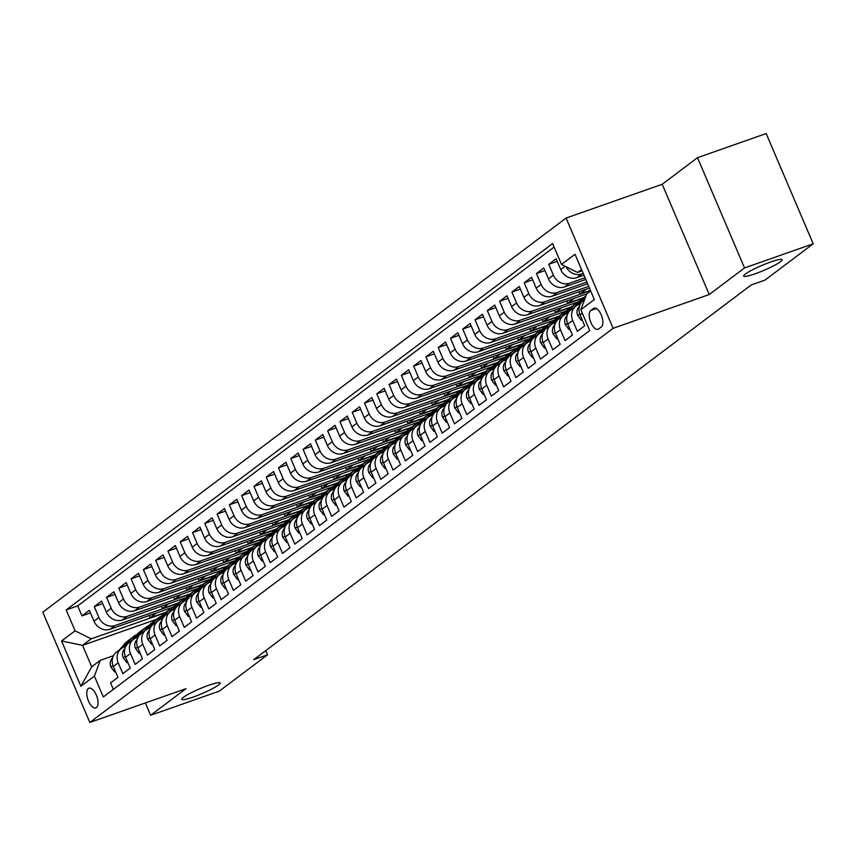 <?xml version="1.0" encoding="UTF-8"?>
<svg xmlns="http://www.w3.org/2000/svg" width="856" height="856" viewBox="0 0 856 856"><rect width="100%" height="100%" fill="white"/><g stroke="black" fill="none" stroke-linecap="round" stroke-linejoin="round"><path stroke-width="1.28" d="M208.789 685.249A20.897 2.654 -23.1 0 1 220.153 682.97A20.897 2.654 -23.1 0 1 193.071 697.094A20.897 2.654 -23.1 0 1 181.707 699.373A20.897 2.654 -23.1 0 1 208.789 685.249M770.764 261.968A20.897 2.654 -23.1 0 1 782.127 259.689A20.897 2.654 -23.1 0 1 755.046 273.813A20.897 2.654 -23.1 0 1 743.671 276.092A20.897 2.654 -23.1 0 1 770.764 261.968M96.471 707.602A10.454 4.74 -109.4 0 0 96.621 695.789A10.454 4.74 -109.4 0 0 88.938 688.203A10.454 4.74 -109.4 0 0 88.339 688.524A10.454 4.74 -109.4 0 0 88.2 700.336A10.454 4.74 -109.4 0 0 95.872 707.923A10.454 4.74 -109.4 0 0 96.471 707.602M566.083 218.055L42.8 612.201L89.827 722.453L613.11 328.308L566.083 218.055L662.202 184.275L709.228 294.528L744.538 267.928L697.512 157.675L662.202 184.275M697.512 157.675L766.173 133.547L813.2 243.799L744.538 267.928M113.334 689.39L110.574 682.917L117.946 677.364L113.302 666.492L118.214 662.79A13.065 11.524 -127 0 1 121.338 648.495A13.065 11.524 -127 0 1 124.12 647.008L125.768 646.43M118.214 662.79L122.857 673.661L130.23 668.108L125.586 657.237L130.497 653.535A13.065 11.524 -127 0 1 133.622 639.239A13.065 11.524 -127 0 1 136.404 637.752L138.051 637.174M130.497 653.535L135.141 664.406L142.513 658.863L137.869 647.981L142.781 644.279A13.065 11.524 -127 0 1 145.905 629.984A13.065 11.524 -127 0 1 148.687 628.507L150.335 627.919M142.781 644.279L147.425 655.161L154.797 649.608L150.153 638.737L155.064 635.034A13.065 11.524 -127 0 1 158.189 620.739A13.065 11.524 -127 0 1 160.971 619.252L162.619 618.674M155.064 635.034L159.708 645.905L167.081 640.352L162.437 629.481L167.348 625.779A13.065 11.524 -127 0 1 170.472 611.484A13.065 11.524 -127 0 1 173.254 609.996L174.902 609.418M167.348 625.779L171.992 636.65L179.364 631.107L174.72 620.226L179.632 616.523A13.065 11.524 -127 0 1 182.756 602.228A13.065 11.524 -127 0 1 185.538 600.752L187.186 600.163M179.632 616.523L184.275 627.405L191.648 621.852L187.004 610.97L191.915 607.279A13.065 11.524 -127 0 1 195.04 592.983A13.065 11.524 -127 0 1 197.822 591.496L199.469 590.918M191.915 607.279L196.559 618.15L203.931 612.596L199.288 601.725L204.199 598.023A13.065 11.524 -127 0 1 207.323 583.728A13.065 11.524 -127 0 1 210.105 582.24L211.753 581.663M204.199 598.023L208.843 608.894L216.215 603.352L211.571 592.47L216.482 588.768A13.065 11.524 -127 0 1 219.607 574.472A13.065 11.524 -127 0 1 222.389 572.996L224.037 572.407M216.482 588.768L221.126 599.649L228.499 594.096L223.855 583.214L228.766 579.523A13.065 11.524 -127 0 1 231.89 565.228A13.065 11.524 -127 0 1 234.672 563.74L236.32 563.162M228.766 579.523L233.41 590.394L240.782 584.841L236.138 573.969L241.05 570.267A13.065 11.524 -127 0 1 244.174 555.972A13.065 11.524 -127 0 1 246.956 554.485L248.604 553.907M241.05 570.267L245.693 581.138L253.066 575.596L248.422 564.714L253.333 561.012A13.065 11.524 -127 0 1 256.458 546.716A13.065 11.524 -127 0 1 259.24 545.229L260.887 544.651M253.333 561.012L257.977 571.894L265.349 566.34L260.706 555.458L265.617 551.767A13.065 11.524 -127 0 1 268.741 537.461A13.065 11.524 -127 0 1 271.523 535.984L273.171 535.407M265.617 551.767L270.261 562.638L277.633 557.085L272.989 546.214L277.9 542.511A13.065 11.524 -127 0 1 281.025 528.216A13.065 11.524 -127 0 1 283.807 526.729L285.455 526.151M277.9 542.511L282.544 553.383L289.916 547.829L285.273 536.958L290.184 533.256A13.065 11.524 -127 0 1 293.308 518.961A13.065 11.524 -127 0 1 296.09 517.473L297.738 516.896M290.184 533.256L294.828 544.138L302.2 538.585L297.556 527.703L302.468 524A13.065 11.524 -127 0 1 305.592 509.705A13.065 11.524 -127 0 1 308.374 508.229L310.022 507.651M302.468 524L307.111 534.882L314.484 529.329L309.84 518.458L314.751 514.756A13.065 11.524 -127 0 1 317.876 500.46A13.065 11.524 -127 0 1 320.658 498.973L322.305 498.395M314.751 514.756L319.395 525.627L326.767 520.074L322.124 509.202L327.035 505.5A13.065 11.524 -127 0 1 330.159 491.205A13.065 11.524 -127 0 1 332.941 489.718L334.589 489.14M327.035 505.5L331.679 516.382L339.051 510.829L334.407 499.947L339.318 496.245A13.065 11.524 -127 0 1 342.443 481.949A13.065 11.524 -127 0 1 345.225 480.473L346.873 479.895M339.318 496.245L343.962 507.127L351.324 501.573L346.691 490.702L351.602 487A13.065 11.524 -127 0 1 354.726 472.705A13.065 11.524 -127 0 1 357.508 471.217L359.156 470.64M351.602 487L356.246 497.871L363.607 492.318L358.974 481.447L363.886 477.744A13.065 11.524 -127 0 1 367.01 463.449A13.065 11.524 -127 0 1 369.792 461.962L371.44 461.384M363.886 477.744L368.529 488.626L375.891 483.073L371.258 472.191L376.169 468.489A13.065 11.524 -127 0 1 379.294 454.194A13.065 11.524 -127 0 1 382.076 452.717L383.723 452.139M376.169 468.489L380.813 479.371L388.175 473.817L383.541 462.946L388.453 459.244A13.065 11.524 -127 0 1 391.577 444.949A13.065 11.524 -127 0 1 394.359 443.462L396.007 442.884M388.453 459.244L393.097 470.115L400.458 464.562L395.825 453.691L400.736 449.989A13.065 11.524 -127 0 1 403.861 435.693A13.065 11.524 -127 0 1 406.643 434.206L408.291 433.628M400.736 449.989L405.38 460.86L412.742 455.317L408.109 444.435L413.02 440.733A13.065 11.524 -127 0 1 416.144 426.438A13.065 11.524 -127 0 1 418.926 424.961L420.574 424.373M413.02 440.733L417.664 451.615L425.025 446.062L420.392 435.19L425.304 431.488A13.065 11.524 -127 0 1 428.428 417.193A13.065 11.524 -127 0 1 431.21 415.706L432.858 415.128M425.304 431.488L429.947 442.359L437.309 436.806L432.676 425.935L437.587 422.233A13.065 11.524 -127 0 1 440.712 407.938A13.065 11.524 -127 0 1 443.494 406.45L445.141 405.872M437.587 422.233L442.231 433.104L449.593 427.561L444.96 416.679L449.871 412.977A13.065 11.524 -127 0 1 452.995 398.682A13.065 11.524 -127 0 1 455.777 397.205L457.425 396.617M449.871 412.977L454.515 423.859L461.876 418.306L457.243 407.424L462.154 403.732A13.065 11.524 -127 0 1 465.279 389.437A13.065 11.524 -127 0 1 468.061 387.95L469.709 387.372M462.154 403.732L466.798 414.604L474.16 409.05L469.527 398.179L474.438 394.477A13.065 11.524 -127 0 1 477.562 380.182A13.065 11.524 -127 0 1 480.344 378.694L481.992 378.117M474.438 394.477L479.082 405.348L486.443 399.805L481.81 388.924L486.722 385.221A13.065 11.524 -127 0 1 489.846 370.926A13.065 11.524 -127 0 1 492.628 369.45L494.276 368.861M486.722 385.221L491.365 396.103L498.727 390.55L494.094 379.668L499.005 375.977A13.065 11.524 -127 0 1 502.13 361.681A13.065 11.524 -127 0 1 504.912 360.194L506.559 359.616M499.005 375.977L503.649 386.848L511.011 381.295L506.378 370.423L511.289 366.721A13.065 11.524 -127 0 1 514.413 352.426A13.065 11.524 -127 0 1 517.195 350.939L518.843 350.361M511.289 366.721L515.933 377.592L523.294 372.05L518.661 361.168L523.572 357.466A13.065 11.524 -127 0 1 526.697 343.17A13.065 11.524 -127 0 1 529.479 341.683L531.127 341.105M523.572 357.466L528.216 368.348L535.578 362.794L530.945 351.912L535.856 348.221A13.065 11.524 -127 0 1 538.98 333.915A13.065 11.524 -127 0 1 541.762 332.438L543.41 331.861M535.856 348.221L540.5 359.092L547.861 353.539L543.228 342.668L548.14 338.965A13.065 11.524 -127 0 1 551.264 324.67A13.065 11.524 -127 0 1 554.046 323.183L555.694 322.605M548.14 338.965L552.783 349.837L560.145 344.294L555.512 333.412L560.423 329.71A13.065 11.524 -127 0 1 563.548 315.415A13.065 11.524 -127 0 1 566.33 313.927L567.977 313.35M560.423 329.71L565.067 340.592L572.429 335.038L567.796 324.156L572.707 320.454A13.065 11.524 -127 0 1 575.831 306.159A13.065 11.524 -127 0 1 578.613 304.683L580.261 304.105M572.707 320.454L577.351 331.336L584.712 325.783L580.079 314.912A13.065 11.524 -127 0 1 583.203 300.617L584.627 299.536M583.952 275.172L576.826 277.676A13.065 11.524 -127 0 1 560.755 269.619L556.122 258.737L548.75 264.29L557.213 261.315M585.782 279.463L564.543 286.931A13.065 11.524 53 0 1 548.471 278.863L543.838 267.992L536.466 273.546L544.93 270.571M587.612 283.753L552.259 296.176A13.065 11.524 53 0 1 536.188 288.119L531.555 277.248L524.182 282.79L532.646 279.816M589.442 288.044L539.976 305.432A13.065 11.524 53 0 1 523.904 297.374L519.271 286.493L511.899 292.046L520.362 289.071M156.52 619.337L82.551 645.338L91.699 666.792L100.302 660.308L94.395 676.09L103.298 696.955L589.72 330.566L580.828 309.712L586.724 293.929L527.692 314.687A13.065 11.524 53 0 1 511.62 306.619L506.987 295.748L499.615 301.301L508.079 298.327M578.838 301.644L515.408 323.932A13.065 11.524 53 0 1 499.337 315.875L494.704 305.004L487.332 310.557L495.806 307.572M566.554 310.899L503.125 333.187A13.065 11.524 53 0 1 487.053 325.13L482.42 314.248L475.048 319.802L483.522 316.827M554.271 320.144L490.841 342.443A13.065 11.524 53 0 1 474.77 334.386L470.137 323.504L462.764 329.057L471.239 326.083M541.987 329.4L478.558 351.688A13.065 11.524 53 0 1 462.486 343.63L457.853 332.759L450.481 338.313L458.955 335.327M529.704 338.655L466.274 360.943A13.065 11.524 53 0 1 450.203 352.886L445.569 342.004L438.197 347.557L446.672 344.583M517.42 347.9L453.99 370.199A13.065 11.524 53 0 1 437.919 362.142L433.286 351.26L425.914 356.813L434.388 353.838M505.136 357.155L441.707 379.443A13.065 11.524 53 0 1 425.635 371.386L421.002 360.515L413.63 366.068L422.104 363.083M492.853 366.411L429.423 388.699A13.065 11.524 53 0 1 413.352 380.642L408.719 369.76L401.346 375.313L409.821 372.339M480.569 375.656L417.14 397.954A13.065 11.524 53 0 1 401.068 389.897L396.435 379.015L389.063 384.569L397.537 381.594M468.286 384.911L404.856 407.199A13.065 11.524 53 0 1 388.785 399.142L384.151 388.271L376.779 393.824L385.254 390.85M456.002 394.167L392.572 416.455A13.065 11.524 53 0 1 376.501 408.398L371.868 397.526L364.495 403.069L372.97 400.094M443.718 403.411L380.289 425.71A13.065 11.524 53 0 1 364.217 417.653L359.584 406.771L352.212 412.325L360.686 409.35M431.435 412.667L368.005 434.955A13.065 11.524 53 0 1 351.934 426.898L347.301 416.027L339.928 421.58L348.403 418.605M419.151 421.922L355.721 444.211A13.065 11.524 53 0 1 339.65 436.153L335.017 425.282L327.645 430.825L336.119 427.85M406.868 431.167L343.438 453.466A13.065 11.524 53 0 1 327.367 445.409L322.733 434.527L315.361 440.08L323.835 437.106M394.584 440.423L331.154 462.721A13.065 11.524 53 0 1 315.083 454.654L310.45 443.783L303.078 449.336L311.552 446.361M382.3 449.678L318.871 471.966A13.065 11.524 53 0 1 302.799 463.909L298.166 453.038L290.794 458.581L299.268 455.606M370.017 458.934L306.587 481.222A13.065 11.524 53 0 1 290.516 473.165L285.883 462.283L278.51 467.836L286.985 464.862M357.733 468.179L294.304 490.477A13.065 11.524 53 0 1 278.232 482.41L273.599 471.538L266.227 477.092L274.701 474.117M345.45 477.434L282.02 499.722A13.065 11.524 53 0 1 265.949 491.665L261.315 480.794L253.943 486.336L262.418 483.362M333.166 486.69L269.736 508.978A13.065 11.524 53 0 1 253.665 500.921L249.032 490.039L241.66 495.592L250.134 492.617M320.882 495.934L257.453 518.233A13.065 11.524 53 0 1 241.381 510.165L236.748 499.294L229.376 504.847L237.85 501.873M308.599 505.19L245.169 527.478A13.065 11.524 53 0 1 229.098 519.421L224.465 508.55L217.092 514.103L225.567 511.118M296.315 514.445L232.886 536.733A13.065 11.524 53 0 1 216.814 528.676L212.181 517.794L204.809 523.348L213.283 520.373M284.031 523.69L220.602 545.989A13.065 11.524 53 0 1 204.531 537.932L199.897 527.05L192.525 532.603L201 529.629M271.748 532.946L208.318 555.234A13.065 11.524 53 0 1 192.247 547.177L187.614 536.305L180.242 541.859L188.716 538.873M259.464 542.201L196.035 564.489A13.065 11.524 53 0 1 179.963 556.432L175.33 545.55L167.958 551.103L176.432 548.129M247.181 551.446L183.751 573.745A13.065 11.524 53 0 1 167.68 565.688L163.047 554.806L155.674 560.359L164.149 557.384M234.897 560.701L171.468 582.99A13.065 11.524 53 0 1 155.396 574.932L150.763 564.061L143.391 569.615L151.865 566.629M222.614 569.957L159.184 592.245A13.065 11.524 53 0 1 143.123 584.188L138.479 573.306L131.107 578.859L139.582 575.885M210.33 579.202L146.9 601.5A13.065 11.524 53 0 1 130.84 593.443L126.196 582.562L118.824 588.115L127.298 585.14M198.046 588.457L134.617 610.745A13.065 11.524 53 0 1 118.556 602.688L113.912 591.817L106.54 597.37L115.014 594.385M185.763 597.713L122.333 620.001A13.065 11.524 53 0 1 106.272 611.944L101.629 601.072L94.256 606.615L102.731 603.64M813.2 243.799L764.986 280.115L751.258 284.941L253.772 659.655L267.5 654.829L265.724 650.646M593.443 308.47L590.747 310.514A10.122 4.59 -109.4 0 0 590.608 321.942A10.122 4.59 -109.4 0 0 598.044 329.293A10.122 4.59 -109.4 0 0 598.622 328.982L601.329 326.949A10.122 4.59 -109.4 0 0 601.468 315.511A10.122 4.59 -109.4 0 0 594.032 308.16A10.122 4.59 -109.4 0 0 593.443 308.47L594.685 308.042M94.395 676.09L80.881 686.266L61.568 640.973L75.082 630.797L66.18 609.943L552.612 243.564L561.504 264.418L575.018 254.243L594.342 299.536L580.828 309.712M177.395 603.608L114.972 625.554A13.065 11.524 -127 0 1 98.9 617.497L94.256 606.615M173.479 606.957L110.049 629.256L114.972 625.554M189.679 594.364L127.244 616.299A13.065 11.524 -127 0 1 111.184 608.242L106.54 597.37M201.963 585.108L139.528 607.054A13.065 11.524 -127 0 1 123.467 598.986L118.824 588.115M214.246 575.853L151.812 597.798A13.065 11.524 -127 0 1 135.751 589.741L131.107 578.859M226.53 566.608L164.095 588.543A13.065 11.524 -127 0 1 148.035 580.486L143.391 569.615M238.813 557.352L176.379 579.287A13.065 11.524 -127 0 1 160.318 571.23L155.674 560.359M251.097 548.097L188.662 570.043A13.065 11.524 -127 0 1 172.602 561.985L167.958 551.103M263.381 538.841L200.946 560.787A13.065 11.524 -127 0 1 184.885 552.73L180.242 541.859M275.664 529.596L213.23 551.532A13.065 11.524 -127 0 1 197.169 543.474L192.525 532.603M287.948 520.341L225.513 542.287A13.065 11.524 -127 0 1 209.453 534.23L204.809 523.348M300.231 511.086L237.797 533.031A13.065 11.524 -127 0 1 221.736 524.974L217.092 514.103M312.515 501.841L250.08 523.776A13.065 11.524 -127 0 1 234.02 515.719L229.376 504.847M324.799 492.585L262.364 514.531A13.065 11.524 -127 0 1 246.303 506.474L241.66 495.592M337.082 483.33L274.648 505.275A13.065 11.524 -127 0 1 258.587 497.218L253.943 486.336M349.366 474.085L286.931 496.02A13.065 11.524 -127 0 1 270.871 487.963L266.227 477.092M361.649 464.829L299.215 486.775A13.065 11.524 -127 0 1 283.154 478.718L278.51 467.836M373.933 455.574L311.498 477.52A13.065 11.524 -127 0 1 295.438 469.463L290.794 458.581M386.216 446.329L323.782 468.264A13.065 11.524 -127 0 1 307.721 460.207L303.078 449.336M398.5 437.074L336.066 459.019A13.065 11.524 -127 0 1 320.005 450.962L315.361 440.08M410.784 427.818L348.349 449.764A13.065 11.524 -127 0 1 332.289 441.707L327.645 430.825M423.067 418.573L360.633 440.508A13.065 11.524 -127 0 1 344.572 432.451L339.928 421.58M435.351 409.318L372.916 431.264A13.065 11.524 -127 0 1 356.856 423.196L352.212 412.325M447.635 400.062L385.2 422.008A13.065 11.524 -127 0 1 369.139 413.951L364.495 403.069M459.918 390.817L397.484 412.752A13.065 11.524 -127 0 1 381.423 404.695L376.779 393.824M472.202 381.562L409.767 403.508A13.065 11.524 -127 0 1 393.707 395.44L389.063 384.569M484.485 372.307L422.051 394.252A13.065 11.524 -127 0 1 405.99 386.195L401.346 375.313M496.769 363.062L434.334 384.997A13.065 11.524 -127 0 1 418.274 376.94L413.63 366.068M509.053 353.806L446.618 375.752A13.065 11.524 -127 0 1 430.557 367.684L425.914 356.813M521.336 344.551L458.902 366.496A13.065 11.524 -127 0 1 442.841 358.439L438.197 347.557M533.62 335.306L471.185 357.241A13.065 11.524 -127 0 1 455.125 349.184L450.481 338.313M545.903 326.05L483.469 347.985A13.065 11.524 -127 0 1 467.408 339.928L462.764 329.057M558.187 316.795L495.752 338.741A13.065 11.524 -127 0 1 479.692 330.684L475.048 319.802M570.471 307.539L508.036 329.485A13.065 11.524 -127 0 1 491.975 321.428L487.332 310.557M582.754 298.295L520.32 320.23A13.065 11.524 -127 0 1 504.259 312.173L499.615 301.301M590.533 290.623L532.603 310.985A13.065 11.524 -127 0 1 516.543 302.928L511.899 292.046M588.703 286.332L544.887 301.729A13.065 11.524 -127 0 1 528.826 293.672L524.182 282.79M586.874 282.041L557.17 292.474A13.065 11.524 -127 0 1 541.11 284.417L536.466 273.546M585.044 277.751L569.454 283.229A13.065 11.524 -127 0 1 553.393 275.172L548.75 264.29M583.214 273.46L581.738 273.974A13.065 11.524 -127 0 1 566.03 266.687M554.11 247.063L77.714 605.888L81.973 615.871L90.447 612.896M110.049 629.256A13.065 11.524 53 0 1 93.989 621.199L89.345 610.317L81.973 615.871M100.302 660.308L113.484 655.675M586.724 293.929L590.683 290.954M581.524 269.501L577.575 272.476L561.504 264.418M582.123 270.881L577.575 272.476M145.37 702.926L150.635 715.274L219.286 691.134L267.5 654.829M150.635 715.274L185.945 688.673L89.827 722.453M709.228 294.528L613.11 328.308M165.112 612.864L91.153 638.854L82.551 645.338L61.568 640.973M575.831 306.159L570.92 309.861A13.065 11.524 53 0 0 567.796 324.156M563.548 315.415L558.636 319.117A13.065 11.524 53 0 0 555.512 333.412M586.51 289.082L579.994 293.983L590.415 290.323M579.02 291.714L579.994 293.983M551.264 324.67L546.353 328.372A13.065 11.524 53 0 0 543.228 342.668M574.226 298.327L567.71 303.238L583.61 297.653M566.736 300.959L567.71 303.238M538.98 333.915L534.069 337.617A13.065 11.524 53 0 0 530.945 351.912M561.943 307.582L555.426 312.494L571.327 306.897M554.453 310.214L555.426 312.494M526.697 343.17L521.785 346.873A13.065 11.524 53 0 0 518.661 361.168M549.659 316.838L543.143 321.738L559.043 316.153M542.169 319.47L543.143 321.738M514.413 352.426L509.502 356.128A13.065 11.524 53 0 0 506.378 370.423M537.375 326.083L530.859 330.994L546.759 325.408M529.885 328.715L530.859 330.994M502.13 361.681L497.218 365.373A13.065 11.524 53 0 0 494.094 379.668M525.092 335.338L518.576 340.249L534.476 334.653M517.602 337.97L518.576 340.249M489.846 370.926L484.935 374.628A13.065 11.524 53 0 0 481.81 388.924M512.808 344.594L506.292 349.494L522.192 343.909M505.318 347.226L506.292 349.494M477.562 380.182L472.651 383.884A13.065 11.524 53 0 0 469.527 398.179M500.525 353.838L494.008 358.75L509.909 353.164M493.035 356.471L494.008 358.75M465.279 389.437L460.368 393.129A13.065 11.524 53 0 0 457.243 407.424M488.241 363.094L481.725 368.005L497.625 362.42M480.751 365.726L481.725 368.005M452.995 398.682L448.084 402.384A13.065 11.524 53 0 0 444.96 416.679M475.957 372.349L469.441 377.25L485.341 371.665M468.467 374.981L469.441 377.25M440.712 407.938L435.8 411.64A13.065 11.524 53 0 0 432.676 425.935M463.674 381.594L457.158 386.505L473.058 380.92M456.184 384.226L457.158 386.505M428.428 417.193L423.517 420.885A13.065 11.524 53 0 0 420.392 435.19M451.39 390.85L444.874 395.761L460.774 390.175M443.9 393.482L444.874 395.761M416.144 426.438L411.233 430.14A13.065 11.524 53 0 0 408.109 444.435M439.107 400.105L432.59 405.016L448.49 399.42M431.617 402.737L432.59 405.016M403.861 435.693L398.95 439.396A13.065 11.524 53 0 0 395.825 453.691M426.823 409.35L420.307 414.261L436.207 408.676M419.333 411.982L420.307 414.261M391.577 444.949L386.666 448.651A13.065 11.524 53 0 0 383.541 462.946M414.539 418.605L408.023 423.517L423.923 417.931M407.049 421.238L408.023 423.517M379.294 454.194L374.382 457.896A13.065 11.524 53 0 0 371.258 472.191M402.256 427.861L395.74 432.772L411.64 427.176M394.766 430.493L395.74 432.772M367.01 463.449L362.099 467.151A13.065 11.524 53 0 0 358.974 481.447M389.972 437.106L383.456 442.017L399.356 436.432M382.482 439.738L383.456 442.017M354.726 472.705L349.815 476.407A13.065 11.524 53 0 0 346.691 490.702M377.689 446.361L371.172 451.273L387.073 445.687M370.199 448.993L371.172 451.273M342.443 481.949L337.531 485.652A13.065 11.524 53 0 0 334.407 499.947M365.405 455.617L358.889 460.528L374.789 454.932M357.915 458.249L358.889 460.528M330.159 491.205L325.248 494.907A13.065 11.524 53 0 0 322.124 509.202M353.121 464.872L346.605 469.773L362.505 464.187M345.631 467.494L346.605 469.773M317.876 500.46L312.964 504.163A13.065 11.524 53 0 0 309.84 518.458M340.838 474.117L334.322 479.028L350.222 473.443M333.348 476.749L334.322 479.028M305.592 509.705L300.681 513.407A13.065 11.524 53 0 0 297.556 527.703M328.554 483.373L322.038 488.284L337.938 482.688M321.064 486.005L322.038 488.284M293.308 518.961L288.397 522.663A13.065 11.524 53 0 0 285.273 536.958M316.271 492.628L309.754 497.529L325.655 491.943M308.781 495.26L309.754 497.529M281.025 528.216L276.114 531.918A13.065 11.524 53 0 0 272.989 546.214M303.987 501.873L297.471 506.784L313.371 501.199M296.497 504.505L297.471 506.784M268.741 537.461L263.83 541.163A13.065 11.524 53 0 0 260.706 555.458M291.703 511.128L285.187 516.04L301.087 510.444M284.213 513.76L285.187 516.04M256.458 546.716L251.546 550.419A13.065 11.524 53 0 0 248.422 564.714M279.42 520.384L272.904 525.284L288.804 519.699M271.93 523.016L272.904 525.284M244.174 555.972L239.263 559.674A13.065 11.524 53 0 0 236.138 573.969M267.136 529.629L260.62 534.54L276.52 528.955M259.646 532.261L260.62 534.54M231.89 565.228L226.979 568.919A13.065 11.524 53 0 0 223.855 583.214M254.853 538.884L248.336 543.795L264.236 538.199M247.363 541.516L248.336 543.795M219.607 574.472L214.696 578.175A13.065 11.524 53 0 0 211.571 592.47M242.569 548.14L236.053 553.04L251.953 547.455M235.079 550.772L236.053 553.04M207.323 583.728L202.412 587.43A13.065 11.524 53 0 0 199.288 601.725M230.285 557.384L223.769 562.296L239.669 556.71M222.795 560.017L223.769 562.296M195.04 592.983L190.128 596.675A13.065 11.524 53 0 0 187.004 610.97M218.002 566.64L211.486 571.551L227.386 565.955M210.512 569.272L211.486 571.551M182.756 602.228L177.845 605.93A13.065 11.524 53 0 0 174.72 620.226M205.718 575.895L199.202 580.796L215.102 575.211M198.228 578.528L199.202 580.796M170.472 611.484L165.561 615.186A13.065 11.524 53 0 0 162.437 629.481M193.435 585.14L186.918 590.052L202.819 584.466M185.945 587.772L186.918 590.052M158.189 620.739L153.278 624.431A13.065 11.524 53 0 0 150.153 638.737M181.151 594.396L174.635 599.307L190.535 593.722M173.661 597.028L174.635 599.307M145.905 629.984L140.994 633.686A13.065 11.524 53 0 0 137.869 647.981M168.867 603.651L162.351 608.562L178.251 602.966M161.377 606.283L162.351 608.562M133.622 639.239L128.71 642.942A13.065 11.524 53 0 0 125.586 657.237M156.584 612.896L150.067 617.807L165.968 612.222M149.094 615.528L150.067 617.807M77.714 605.888L66.18 609.943M75.082 630.797L91.153 638.854M121.338 648.495L116.427 652.197A13.065 11.524 53 0 0 113.302 666.492M80.881 686.266L91.699 666.792M582.187 319.855L581.438 320.422L577.672 315.382A8.656 7.64 -127 0 1 578.731 307.069L579.394 306.298M581.438 320.422L582.305 320.123M578.592 304.683L585.033 297.16A24.985 22.042 -127 0 1 585.857 296.251M569.903 329.111L569.154 329.667L565.388 324.638A8.656 7.64 -127 0 1 566.447 316.324L567.111 315.554M573.884 307.625L578.891 301.783A24.985 22.042 -127 0 1 581.984 298.872L584.316 297.118A24.985 22.042 53 0 0 581.224 300.028L576.195 305.902M577.265 305.26L582.701 298.915A24.985 22.042 -127 0 1 585.793 296.005L586.018 295.834M585.065 296.583A24.985 22.042 53 0 0 584.316 297.118M569.154 329.667L570.021 329.367M566.308 313.938L572.75 306.405A24.985 22.042 -127 0 1 575.842 303.505A24.985 22.042 -127 0 1 579.138 301.494M557.62 338.355L556.871 338.923L553.104 333.894A8.656 7.64 -127 0 1 554.164 325.569L554.827 324.809M561.6 316.88L566.608 311.038A24.985 22.042 -127 0 1 569.7 308.128L572.033 306.373A24.985 22.042 53 0 0 568.94 309.273L563.911 315.158M564.981 314.516L570.417 308.171A24.985 22.042 -127 0 1 573.509 305.26L575.842 303.505M572.782 305.827A24.985 22.042 53 0 0 572.033 306.373M556.871 338.923L557.738 338.623M554.025 323.194L560.466 315.661A24.985 22.042 -127 0 1 563.558 312.75A24.985 22.042 -127 0 1 566.854 310.749M545.336 347.611L544.587 348.178L540.821 343.138A8.656 7.64 -127 0 1 541.88 334.824L542.543 334.054M549.317 326.136L554.324 320.283A24.985 22.042 -127 0 1 557.417 317.383L559.749 315.618A24.985 22.042 53 0 0 556.657 318.528L551.628 324.413M552.698 323.761L558.133 317.416A24.985 22.042 -127 0 1 561.226 314.516L563.558 312.75M560.498 315.083A24.985 22.042 53 0 0 559.749 315.618M544.587 348.178L545.454 347.878M541.741 332.438L548.182 324.916A24.985 22.042 -127 0 1 551.275 322.006A24.985 22.042 -127 0 1 554.57 319.994M533.053 356.866L532.304 357.423L528.537 352.394A8.656 7.64 -127 0 1 529.596 344.08L530.26 343.31M537.033 335.381L542.041 329.539A24.985 22.042 -127 0 1 545.133 326.628L547.466 324.873A24.985 22.042 53 0 0 544.373 327.784L539.344 333.658M540.414 333.016L545.85 326.671A24.985 22.042 -127 0 1 548.942 323.761L551.275 322.006M548.215 324.338A24.985 22.042 53 0 0 547.466 324.873M532.304 357.423L533.17 357.123M529.457 341.694L535.899 334.161A24.985 22.042 -127 0 1 538.991 331.261A24.985 22.042 -127 0 1 542.287 329.25M520.769 366.122L520.02 366.678L516.254 361.649A8.656 7.64 -127 0 1 517.313 353.335L517.976 352.565M524.749 344.636L529.757 338.794A24.985 22.042 -127 0 1 532.849 335.884L535.182 334.129A24.985 22.042 53 0 0 532.09 337.029L527.061 342.914M528.131 342.272L533.566 335.927A24.985 22.042 -127 0 1 536.659 333.016L538.991 331.261M535.931 333.594A24.985 22.042 53 0 0 535.182 334.129M520.02 366.678L520.887 366.379M517.174 350.949L523.615 343.416A24.985 22.042 -127 0 1 526.707 340.506A24.985 22.042 -127 0 1 530.003 338.505M508.485 375.367L507.736 375.934L503.97 370.894A8.656 7.64 -127 0 1 505.029 362.58L505.693 361.81M512.466 353.892L517.473 348.039A24.985 22.042 -127 0 1 520.566 345.139L522.898 343.374A24.985 22.042 53 0 0 519.806 346.284L514.777 352.169M515.847 351.516L521.283 345.171A24.985 22.042 -127 0 1 524.375 342.272L526.707 340.506M523.647 342.839A24.985 22.042 53 0 0 522.898 343.374M507.736 375.934L508.603 375.634M504.89 360.194L511.332 352.672A24.985 22.042 -127 0 1 514.424 349.762A24.985 22.042 -127 0 1 517.72 347.761M496.202 384.622L495.453 385.179L491.686 380.15A8.656 7.64 -127 0 1 492.746 371.836L493.409 371.065M500.182 363.137L505.19 357.294A24.985 22.042 -127 0 1 508.282 354.384L510.615 352.629A24.985 22.042 53 0 0 507.522 355.54L502.493 361.414M503.563 360.772L508.999 354.427A24.985 22.042 -127 0 1 512.091 351.516L514.424 349.762M511.364 352.094A24.985 22.042 53 0 0 510.615 352.629M495.453 385.179L496.32 384.879M492.607 369.45L499.048 361.917A24.985 22.042 -127 0 1 502.14 359.017A24.985 22.042 -127 0 1 505.436 357.005M483.918 393.878L483.169 394.434L479.403 389.405A8.656 7.64 -127 0 1 480.462 381.091L481.125 380.321M487.899 372.392L492.906 366.55A24.985 22.042 -127 0 1 495.999 363.64L498.331 361.885A24.985 22.042 53 0 0 495.239 364.784L490.21 370.669M491.28 370.027L496.715 363.682A24.985 22.042 -127 0 1 499.808 360.772L502.14 359.017M499.08 361.35A24.985 22.042 53 0 0 498.331 361.885M483.169 394.434L484.036 394.135M480.323 378.705L486.764 371.172A24.985 22.042 -127 0 1 489.857 368.262A24.985 22.042 -127 0 1 493.152 366.261M471.635 403.123L470.886 403.69L467.119 398.65A8.656 7.64 -127 0 1 468.179 390.336L468.842 389.566M475.615 381.648L480.623 375.795A24.985 22.042 -127 0 1 483.715 372.895L486.048 371.13A24.985 22.042 53 0 0 482.955 374.04L477.926 379.925M478.996 379.272L484.432 372.927A24.985 22.042 -127 0 1 487.524 370.027L489.857 368.262M486.797 370.595A24.985 22.042 53 0 0 486.048 371.13M470.886 403.69L471.752 403.39M468.039 387.961L474.481 380.428A24.985 22.042 -127 0 1 477.573 377.517A24.985 22.042 -127 0 1 480.869 375.517M459.351 412.378L458.602 412.945L454.836 407.905A8.656 7.64 -127 0 1 455.895 399.591L456.558 398.821M463.331 390.892L468.339 385.05A24.985 22.042 -127 0 1 471.431 382.14L473.764 380.385A24.985 22.042 53 0 0 470.672 383.295L465.643 389.17M466.713 388.528L472.148 382.183A24.985 22.042 -127 0 1 475.24 379.272L477.573 377.517M474.513 379.85A24.985 22.042 53 0 0 473.764 380.385M458.602 412.945L459.469 412.635M455.756 397.205L462.197 389.673A24.985 22.042 -127 0 1 465.29 386.773A24.985 22.042 -127 0 1 468.585 384.761M447.067 421.634L446.318 422.19L442.552 417.161A8.656 7.64 -127 0 1 443.611 408.847L444.275 408.077M451.048 400.148L456.055 394.306A24.985 22.042 -127 0 1 459.148 391.395L461.48 389.64A24.985 22.042 53 0 0 458.388 392.54L453.359 398.425M454.429 397.783L459.865 391.438A24.985 22.042 -127 0 1 462.957 388.528L465.29 386.773M462.229 389.106A24.985 22.042 53 0 0 461.48 389.64M446.318 422.19L447.185 421.89M443.472 406.461L449.914 398.928A24.985 22.042 -127 0 1 453.006 396.018A24.985 22.042 -127 0 1 456.302 394.017M434.784 430.878L434.035 431.445L430.268 426.406A8.656 7.64 -127 0 1 431.328 418.092L431.991 417.321M438.764 409.403L443.772 403.55A24.985 22.042 -127 0 1 446.864 400.651L449.197 398.896A24.985 22.042 53 0 0 446.104 401.796L441.075 407.681M442.145 407.028L447.581 400.683A24.985 22.042 -127 0 1 450.673 397.783L453.006 396.018M449.946 398.35A24.985 22.042 53 0 0 449.197 398.896M434.035 431.445L434.901 431.146M431.189 415.716L437.63 408.184A24.985 22.042 -127 0 1 440.722 405.273A24.985 22.042 -127 0 1 444.018 403.272M422.5 440.134L421.751 440.701L417.985 435.661A8.656 7.64 -127 0 1 419.044 427.347L419.708 426.577M426.481 418.659L431.488 412.806A24.985 22.042 -127 0 1 434.581 409.906L436.913 408.141A24.985 22.042 53 0 0 433.821 411.051L428.792 416.925M429.862 416.284L435.297 409.938A24.985 22.042 -127 0 1 438.39 407.028L440.722 405.273M437.662 407.606A24.985 22.042 53 0 0 436.913 408.141M421.751 440.701L422.618 440.391M418.905 424.961L425.346 417.428A24.985 22.042 -127 0 1 428.439 414.529A24.985 22.042 -127 0 1 431.734 412.517M410.217 449.389L409.468 449.946L405.701 444.917A8.656 7.64 -127 0 1 406.76 436.603L407.424 435.832M414.197 427.904L419.205 422.062A24.985 22.042 -127 0 1 422.297 419.151L424.63 417.396A24.985 22.042 53 0 0 421.537 420.307L416.508 426.181M417.578 425.539L423.014 419.194A24.985 22.042 -127 0 1 426.106 416.284L428.439 414.529M425.379 416.861A24.985 22.042 53 0 0 424.63 417.396M409.468 449.946L410.334 449.646M406.621 434.217L413.063 426.684A24.985 22.042 -127 0 1 416.155 423.784A24.985 22.042 -127 0 1 419.451 421.773M397.933 458.634L397.184 459.201L393.418 454.161A8.656 7.64 -127 0 1 394.477 445.848L395.14 445.077M401.913 437.159L406.921 431.306A24.985 22.042 -127 0 1 410.013 428.407L412.346 426.652A24.985 22.042 53 0 0 409.254 429.552L404.225 435.437M405.305 434.784L410.73 428.439A24.985 22.042 -127 0 1 413.823 425.539L416.155 423.784M413.095 426.106A24.985 22.042 53 0 0 412.346 426.652M397.184 459.201L398.051 458.902M394.338 443.472L400.779 435.939A24.985 22.042 -127 0 1 403.872 433.029A24.985 22.042 -127 0 1 407.167 431.028M385.649 467.89L384.9 468.457L381.134 463.417A8.656 7.64 -127 0 1 382.193 455.103L382.857 454.333M389.63 446.415L394.637 440.562A24.985 22.042 -127 0 1 397.73 437.662L400.062 435.897A24.985 22.042 53 0 0 396.97 438.807L391.941 444.681M393.022 444.039L398.447 437.694A24.985 22.042 -127 0 1 401.539 434.795L403.872 433.029M400.811 435.362A24.985 22.042 53 0 0 400.062 435.897M384.9 468.457L385.767 468.146M382.054 452.717L388.496 445.195A24.985 22.042 -127 0 1 391.588 442.285A24.985 22.042 -127 0 1 394.884 440.273M373.366 477.145L372.617 477.702L368.85 472.673A8.656 7.64 -127 0 1 369.91 464.359L370.573 463.588M377.346 455.66L382.354 449.817A24.985 22.042 -127 0 1 385.446 446.907L387.779 445.152A24.985 22.042 53 0 0 384.686 448.062L379.657 453.937M380.738 453.295L386.163 446.95A24.985 22.042 -127 0 1 389.255 444.039L391.588 442.285M388.528 444.617A24.985 22.042 53 0 0 387.779 445.152M372.617 477.702L373.484 477.402M369.771 461.973L376.212 454.44A24.985 22.042 -127 0 1 379.304 451.54A24.985 22.042 -127 0 1 382.6 449.528M361.082 486.39L360.333 486.957L356.567 481.917A8.656 7.64 -127 0 1 357.626 473.603L358.29 472.844M365.063 464.915L370.07 459.073A24.985 22.042 -127 0 1 373.163 456.162L375.495 454.408A24.985 22.042 53 0 0 372.403 457.307L367.374 463.192M368.455 462.54L373.879 456.195A24.985 22.042 -127 0 1 376.972 453.295L379.304 451.54M376.244 453.862A24.985 22.042 53 0 0 375.495 454.408M360.333 486.957L361.2 486.657M357.487 471.228L363.928 463.695A24.985 22.042 -127 0 1 367.021 460.785A24.985 22.042 -127 0 1 370.316 458.784M348.799 495.645L348.05 496.213L344.283 491.173A8.656 7.64 -127 0 1 345.343 482.859L346.006 482.089M352.779 474.171L357.787 468.318A24.985 22.042 -127 0 1 360.879 465.418L363.212 463.652A24.985 22.042 53 0 0 360.119 466.563L355.09 472.448M356.171 471.795L361.596 465.45A24.985 22.042 -127 0 1 364.688 462.55L367.021 460.785M363.961 463.117A24.985 22.042 53 0 0 363.212 463.652M348.05 496.213L348.916 495.902M345.203 480.473L351.645 472.951A24.985 22.042 -127 0 1 354.737 470.04A24.985 22.042 -127 0 1 358.033 468.029M336.515 504.901L335.766 505.457L332 500.428A8.656 7.64 -127 0 1 333.059 492.114L333.722 491.344M340.495 483.415L345.503 477.573A24.985 22.042 -127 0 1 348.595 474.663L350.928 472.908A24.985 22.042 53 0 0 347.836 475.818L342.807 481.693M343.887 481.051L349.312 474.706A24.985 22.042 -127 0 1 352.405 471.795L354.737 470.04M351.677 472.373A24.985 22.042 53 0 0 350.928 472.908M335.766 505.457L336.633 505.158M332.92 489.728L339.361 482.195A24.985 22.042 -127 0 1 342.454 479.296A24.985 22.042 -127 0 1 345.749 477.284M324.231 514.146L323.482 514.713L319.716 509.673A8.656 7.64 -127 0 1 320.775 501.359L321.439 500.6M328.212 492.671L333.219 486.829A24.985 22.042 -127 0 1 336.312 483.918L338.644 482.163A24.985 22.042 53 0 0 335.552 485.063L330.523 490.948M331.604 490.295L337.029 483.961A24.985 22.042 -127 0 1 340.121 481.051L342.454 479.296M339.393 481.618A24.985 22.042 53 0 0 338.644 482.163M323.482 514.713L324.349 514.413M320.636 498.984L327.078 491.451A24.985 22.042 -127 0 1 330.17 488.541A24.985 22.042 -127 0 1 333.466 486.54M311.948 523.401L311.199 523.968L307.432 518.929A8.656 7.64 -127 0 1 308.492 510.615L309.155 509.844M315.928 501.926L320.936 496.073A24.985 22.042 -127 0 1 324.028 493.174L326.361 491.408A24.985 22.042 53 0 0 323.268 494.319L318.239 500.204M319.32 499.551L324.745 493.206A24.985 22.042 -127 0 1 327.837 490.306L330.17 488.541M327.11 490.873A24.985 22.042 53 0 0 326.361 491.408M311.199 523.968L312.065 523.658M308.353 508.229L314.794 500.707A24.985 22.042 -127 0 1 317.886 497.796A24.985 22.042 -127 0 1 321.182 495.785M299.664 532.657L298.915 533.213L295.149 528.184A8.656 7.64 -127 0 1 296.208 519.87L296.872 519.1M303.655 511.171L308.652 505.329A24.985 22.042 -127 0 1 311.745 502.419L314.077 500.664A24.985 22.042 53 0 0 310.985 503.574L305.956 509.448M307.036 508.806L312.461 502.461A24.985 22.042 -127 0 1 315.554 499.551L317.886 497.796M314.826 500.129A24.985 22.042 53 0 0 314.077 500.664M298.915 533.213L299.782 532.913M296.069 517.484L302.51 509.951A24.985 22.042 -127 0 1 305.603 507.052A24.985 22.042 -127 0 1 308.898 505.04M287.381 541.902L286.632 542.469L282.865 537.44A8.656 7.64 -127 0 1 283.925 529.115L284.588 528.355M291.372 520.427L296.369 514.584A24.985 22.042 -127 0 1 299.461 511.674L301.794 509.919A24.985 22.042 53 0 0 298.701 512.819L293.672 518.704M294.753 518.062L300.178 511.717A24.985 22.042 -127 0 1 303.27 508.806L305.603 507.052M302.543 509.374A24.985 22.042 53 0 0 301.794 509.919M286.632 542.469L287.498 542.169M283.785 526.74L290.227 519.207A24.985 22.042 -127 0 1 293.319 516.296A24.985 22.042 -127 0 1 296.615 514.296M275.097 551.157L274.348 551.724L270.582 546.684A8.656 7.64 -127 0 1 271.641 538.37L272.304 537.6M279.088 529.682L284.085 523.829A24.985 22.042 -127 0 1 287.177 520.93L289.51 519.164A24.985 22.042 53 0 0 286.418 522.074L281.389 527.959M282.469 527.307L287.894 520.962A24.985 22.042 -127 0 1 290.986 518.062L293.319 516.296M290.259 518.629A24.985 22.042 53 0 0 289.51 519.164M274.348 551.724L275.215 551.425M271.502 535.984L277.943 528.462A24.985 22.042 -127 0 1 281.036 525.552A24.985 22.042 -127 0 1 284.331 523.54M262.813 560.413L262.064 560.969L258.298 555.94A8.656 7.64 -127 0 1 259.357 547.626L260.021 546.856M266.805 538.927L271.801 533.085A24.985 22.042 -127 0 1 274.894 530.174L277.226 528.42A24.985 22.042 53 0 0 274.134 531.33L269.105 537.204M270.186 536.562L275.611 530.217A24.985 22.042 -127 0 1 278.703 527.307L281.036 525.552M277.975 527.885A24.985 22.042 53 0 0 277.226 528.42M262.064 560.969L262.931 560.669M259.218 545.24L265.66 537.707A24.985 22.042 -127 0 1 268.752 534.807A24.985 22.042 -127 0 1 272.048 532.796M250.53 569.657L249.781 570.224L246.014 565.195A8.656 7.64 -127 0 1 247.074 556.871L247.737 556.111M254.521 548.182L259.518 542.34A24.985 22.042 -127 0 1 262.61 539.43L264.943 537.675A24.985 22.042 53 0 0 261.85 540.575L256.821 546.46M257.902 545.818L263.327 539.473A24.985 22.042 -127 0 1 266.419 536.562L268.752 534.807M265.692 537.14A24.985 22.042 53 0 0 264.943 537.675M249.781 570.224L250.648 569.925M246.935 554.495L253.376 546.963A24.985 22.042 -127 0 1 256.468 544.052A24.985 22.042 -127 0 1 259.764 542.051M238.246 578.913L237.497 579.48L233.731 574.44A8.656 7.64 -127 0 1 234.79 566.126L235.454 565.356M242.237 557.438L247.234 551.585A24.985 22.042 -127 0 1 250.327 548.685L252.659 546.92A24.985 22.042 53 0 0 249.567 549.83L244.538 555.715M245.619 555.062L251.043 548.717A24.985 22.042 -127 0 1 254.136 545.818L256.468 544.052M253.408 546.385A24.985 22.042 53 0 0 252.659 546.92M237.497 579.48L238.364 579.18M234.651 563.74L241.092 556.218A24.985 22.042 -127 0 1 244.185 553.308A24.985 22.042 -127 0 1 247.48 551.296M225.963 588.168L225.214 588.725L221.447 583.696A8.656 7.64 -127 0 1 222.506 575.382L223.17 574.611M229.954 566.683L234.951 560.841A24.985 22.042 -127 0 1 238.043 557.93L240.376 556.175A24.985 22.042 53 0 0 237.283 559.086L232.254 564.96M233.335 564.318L238.76 557.973A24.985 22.042 -127 0 1 241.852 555.062L244.185 553.308M241.125 555.64A24.985 22.042 53 0 0 240.376 556.175M225.214 588.725L226.08 588.425M222.367 572.996L228.809 565.463A24.985 22.042 -127 0 1 231.901 562.563A24.985 22.042 -127 0 1 235.197 560.552M213.679 597.424L212.93 597.98L209.164 592.951A8.656 7.64 -127 0 1 210.223 584.637L210.886 583.867M217.67 575.938L222.667 570.096A24.985 22.042 -127 0 1 225.759 567.186L228.092 565.431A24.985 22.042 53 0 0 225 568.331L219.971 574.216M221.051 573.573L226.476 567.228A24.985 22.042 -127 0 1 229.569 564.318L231.901 562.563M228.841 564.896A24.985 22.042 53 0 0 228.092 565.431M212.93 597.98L213.797 597.681M210.084 582.251L216.525 574.718A24.985 22.042 -127 0 1 219.618 571.808A24.985 22.042 -127 0 1 222.913 569.807M201.395 606.669L200.646 607.236L196.88 602.196A8.656 7.64 -127 0 1 197.939 593.882L198.603 593.112M205.387 585.194L210.383 579.341A24.985 22.042 -127 0 1 213.476 576.441L215.808 574.676A24.985 22.042 53 0 0 212.716 577.586L207.687 583.471M208.768 582.818L214.193 576.473A24.985 22.042 -127 0 1 217.285 573.573L219.618 571.808M216.557 574.141A24.985 22.042 53 0 0 215.808 574.676M200.646 607.236L201.513 606.936M197.8 591.507L204.242 583.974A24.985 22.042 -127 0 1 207.334 581.063A24.985 22.042 -127 0 1 210.63 579.063M189.112 615.924L188.363 616.491L184.596 611.452A8.656 7.64 -127 0 1 185.656 603.138L186.319 602.367M193.103 594.438L198.1 588.596A24.985 22.042 -127 0 1 201.192 585.686L203.525 583.931A24.985 22.042 53 0 0 200.432 586.842L195.403 592.716M196.484 592.074L201.909 585.729A24.985 22.042 -127 0 1 205.001 582.818L207.334 581.063M204.274 583.396A24.985 22.042 53 0 0 203.525 583.931M188.363 616.491L189.23 616.181M185.517 600.752L191.958 593.219A24.985 22.042 -127 0 1 195.05 590.319A24.985 22.042 -127 0 1 198.346 588.307M176.828 625.18L176.079 625.736L172.313 620.707A8.656 7.64 -127 0 1 173.372 612.393L174.036 611.623M180.819 603.694L185.816 597.852A24.985 22.042 -127 0 1 188.909 594.941L191.241 593.187A24.985 22.042 53 0 0 188.149 596.086L183.12 601.971M184.201 601.329L189.625 594.984A24.985 22.042 -127 0 1 192.718 592.074L195.05 590.319M191.99 592.652A24.985 22.042 53 0 0 191.241 593.187M176.079 625.736L176.946 625.436M173.233 610.007L179.674 602.474A24.985 22.042 -127 0 1 182.767 599.564A24.985 22.042 -127 0 1 186.062 597.563M164.545 634.424L163.796 634.992L160.029 629.952A8.656 7.64 -127 0 1 161.089 621.638L161.752 620.868M168.536 612.95L173.533 607.097A24.985 22.042 -127 0 1 176.625 604.197L178.958 602.442A24.985 22.042 53 0 0 175.865 605.342L170.836 611.227M171.917 610.574L177.342 604.229A24.985 22.042 -127 0 1 180.434 601.329L182.767 599.564M179.707 601.896A24.985 22.042 53 0 0 178.958 602.442M163.796 634.992L164.662 634.692M160.949 619.263L167.391 611.73A24.985 22.042 -127 0 1 170.483 608.819A24.985 22.042 -127 0 1 173.779 606.818M152.261 643.68L151.512 644.247L147.746 639.207A8.656 7.64 -127 0 1 148.805 630.893L149.468 630.123M156.252 622.205L161.249 616.352A24.985 22.042 -127 0 1 164.341 613.442L166.674 611.687A24.985 22.042 53 0 0 163.582 614.597L158.553 620.472M159.633 619.83L165.058 613.485A24.985 22.042 -127 0 1 168.151 610.574L170.483 608.819M167.423 611.152A24.985 22.042 53 0 0 166.674 611.687M151.512 644.247L152.379 643.937M148.666 628.507L155.107 620.975A24.985 22.042 -127 0 1 158.2 618.075A24.985 22.042 -127 0 1 161.495 616.063M139.977 652.935L139.228 653.492L135.462 648.463A8.656 7.64 -127 0 1 136.521 640.149L137.185 639.379M143.969 631.45L148.965 625.608A24.985 22.042 -127 0 1 152.058 622.697L154.39 620.942A24.985 22.042 53 0 0 151.298 623.853L146.269 629.727M147.35 629.085L152.775 622.74A24.985 22.042 -127 0 1 155.867 619.83L158.2 618.075M155.139 620.407A24.985 22.042 53 0 0 154.39 620.942M139.228 653.492L140.095 653.192M136.382 637.763L142.824 630.23A24.985 22.042 -127 0 1 145.916 627.33A24.985 22.042 -127 0 1 149.212 625.319M127.694 662.18L126.945 662.747L123.178 657.708A8.656 7.64 -127 0 1 124.238 649.394L124.901 648.623M131.685 640.705L136.682 634.852A24.985 22.042 -127 0 1 139.774 631.953L142.107 630.198A24.985 22.042 53 0 0 139.014 633.098L133.985 638.983M135.066 638.33L140.491 631.985A24.985 22.042 -127 0 1 143.583 629.085L145.916 627.33M142.856 629.652A24.985 22.042 53 0 0 142.107 630.198M126.945 662.747L127.812 662.448M124.099 647.018L130.54 639.486A24.985 22.042 -127 0 1 133.632 636.575A24.985 22.042 -127 0 1 136.928 634.574M115.41 671.436L114.661 672.003L110.895 666.963A8.656 7.64 -127 0 1 111.954 658.649L112.618 657.879M119.401 649.961L124.398 644.108A24.985 22.042 -127 0 1 127.491 641.208L129.823 639.443A24.985 22.042 53 0 0 126.731 642.353L121.702 648.227M122.783 647.585L128.207 641.24A24.985 22.042 -127 0 1 131.3 638.33L133.632 636.575M130.572 638.908A24.985 22.042 53 0 0 129.823 639.443M114.661 672.003L115.528 671.692M122.333 620.001L127.244 616.299M134.617 610.745L139.528 607.054M146.9 601.5L151.812 597.798M159.184 592.245L164.095 588.543M171.468 582.99L176.379 579.287M183.751 573.745L188.662 570.043M196.035 564.489L200.946 560.787M208.318 555.234L213.23 551.532M220.602 545.989L225.513 542.287M232.886 536.733L237.797 533.031M245.169 527.478L250.08 523.776M257.453 518.233L262.364 514.531M269.736 508.978L274.648 505.275M282.02 499.722L286.931 496.02M294.304 490.477L299.215 486.775M306.587 481.222L311.498 477.52M318.871 471.966L323.782 468.264M331.154 462.721L336.066 459.019M343.438 453.466L348.349 449.764M355.721 444.211L360.633 440.508M368.005 434.955L372.916 431.264M380.289 425.71L385.2 422.008M392.572 416.455L397.484 412.752M404.856 407.199L409.767 403.508M417.14 397.954L422.051 394.252M429.423 388.699L434.334 384.997M441.707 379.443L446.618 375.752M453.99 370.199L458.902 366.496M466.274 360.943L471.185 357.241M478.558 351.688L483.469 347.985M490.841 342.443L495.752 338.741M503.125 333.187L508.036 329.485M515.408 323.932L520.32 320.23M527.692 314.687L532.603 310.985M539.976 305.432L544.887 301.729M552.259 296.176L557.17 292.474M564.543 286.931L569.454 283.229M576.826 277.676L581.738 273.974M560.755 269.619L565.206 266.269M93.989 621.199L98.9 617.497M106.272 611.944L111.184 608.242M118.556 602.688L123.467 598.986M130.84 593.443L135.751 589.741M143.123 584.188L148.035 580.486M155.396 574.932L160.318 571.23M167.68 565.688L172.602 561.985M179.963 556.432L184.885 552.73M192.247 547.177L197.169 543.474M204.531 537.932L209.453 534.23M216.814 528.676L221.736 524.974M229.098 519.421L234.02 515.719M241.381 510.165L246.303 506.474M253.665 500.921L258.587 497.218M265.949 491.665L270.871 487.963M278.232 482.41L283.154 478.718M290.516 473.165L295.438 469.463M302.799 463.909L307.721 460.207M315.083 454.654L320.005 450.962M327.367 445.409L332.289 441.707M339.65 436.153L344.572 432.451M351.934 426.898L356.856 423.196M364.217 417.653L369.139 413.951M376.501 408.398L381.423 404.695M388.785 399.142L393.707 395.44M401.068 389.897L405.99 386.195M413.352 380.642L418.274 376.94M425.635 371.386L430.557 367.684M437.919 362.142L442.841 358.439M450.203 352.886L455.125 349.184M462.486 343.63L467.408 339.928M474.77 334.386L479.692 330.684M487.053 325.13L491.975 321.428M499.337 315.875L504.259 312.173M511.62 306.619L516.543 302.928M523.904 297.374L528.826 293.672M536.188 288.119L541.11 284.417M548.471 278.863L553.393 275.172M580.079 314.912L582.326 313.221M596.386 308.524L590.747 310.514M577.768 315.511L579.737 314.024M578.731 307.069L579.298 306.641M565.484 324.766L567.453 323.279M582.701 298.915L585.033 297.16M578.891 301.783L581.224 300.028M566.447 316.324L567.014 315.896M553.201 334.011L555.17 332.535M570.417 308.171L572.75 306.405M566.608 311.038L568.94 309.273M554.164 325.569L554.731 325.141M540.917 343.267L542.886 341.779M558.133 317.416L560.466 315.661M554.324 320.283L556.657 318.528M541.88 334.824L542.447 334.396M528.634 352.522L530.602 351.035M545.85 326.671L548.182 324.916M542.041 329.539L544.373 327.784M529.596 344.08L530.164 343.652M516.35 361.767L518.319 360.29M533.566 335.927L535.899 334.161M529.757 338.794L532.09 337.029M517.313 353.335L517.88 352.897M504.066 371.023L506.035 369.535M521.283 345.171L523.615 343.416M517.473 348.039L519.806 346.284M505.029 362.58L505.607 362.152M491.783 380.278L493.752 378.791M508.999 354.427L511.332 352.672M505.19 357.294L507.522 355.54M492.746 371.836L493.324 371.408M479.499 389.523L481.468 388.046M496.715 363.682L499.048 361.917M492.906 366.55L495.239 364.784M480.462 381.091L481.04 380.653M467.216 398.778L469.184 397.291M484.432 372.927L486.764 371.172M480.623 375.795L482.955 374.04M468.179 390.336L468.756 389.908M454.932 408.034L456.901 406.547M472.148 382.183L474.481 380.428M468.339 385.05L470.672 383.295M455.895 399.591L456.473 399.164M442.648 417.279L444.617 415.802M459.865 391.438L462.197 389.673M456.055 394.306L458.388 392.54M443.611 408.847L444.189 408.419M430.365 426.534L432.334 425.047M447.581 400.683L449.914 398.928M443.772 403.55L446.104 401.796M431.328 418.092L431.906 417.664M418.081 435.79L420.05 434.302M435.297 409.938L437.63 408.184M431.488 412.806L433.821 411.051M419.044 427.347L419.622 426.919M405.798 445.045L407.766 443.558M423.014 419.194L425.346 417.428M419.205 422.062L421.537 420.307M406.76 436.603L407.338 436.175M393.514 454.29L395.483 452.803M410.73 428.439L413.063 426.684M406.921 431.306L409.254 429.552M394.477 445.848L395.055 445.42M381.23 463.545L383.199 462.058M398.447 437.694L400.779 435.939M394.637 440.562L396.97 438.807M382.193 455.103L382.771 454.675M368.947 472.801L370.916 471.314M386.163 446.95L388.496 445.195M382.354 449.817L384.686 448.062M369.91 464.359L370.488 463.931M356.663 482.046L358.632 480.569M373.879 456.195L376.212 454.44M370.07 459.073L372.403 457.307M357.626 473.603L358.204 473.175M344.38 491.301L346.348 489.814M361.596 465.45L363.928 463.695M357.787 468.318L360.119 466.563M345.343 482.859L345.92 482.431M332.096 500.557L334.065 499.069M349.312 474.706L351.645 472.951M345.503 477.573L347.836 475.818M333.059 492.114L333.637 491.686M319.812 509.802L321.781 508.325M337.029 483.961L339.361 482.195M333.219 486.829L335.552 485.063M320.775 501.359L321.353 500.931M307.529 519.057L309.498 517.57M324.745 493.206L327.078 491.451M320.936 496.073L323.268 494.319M308.492 510.615L309.07 510.187M295.245 528.312L297.214 526.825M312.461 502.461L314.794 500.707M308.652 505.329L310.985 503.574M296.208 519.87L296.786 519.442M282.962 537.557L284.93 536.081M300.178 511.717L302.51 509.951M296.369 514.584L298.701 512.819M283.925 529.115L284.502 528.687M270.678 546.813L272.647 545.326M287.894 520.962L290.227 519.207M284.085 523.829L286.418 522.074M271.641 538.37L272.219 537.942M258.394 556.068L260.363 554.581M275.611 530.217L277.943 528.462M271.801 533.085L274.134 531.33M259.357 547.626L259.935 547.198M246.111 565.313L248.079 563.837M263.327 539.473L265.66 537.707M259.518 542.34L261.85 540.575M247.074 556.871L247.651 556.443M233.827 574.569L235.796 573.081M251.043 548.717L253.376 546.963M247.234 551.585L249.567 549.83M234.79 566.126L235.368 565.698M221.544 583.824L223.512 582.337M238.76 557.973L241.092 556.218M234.951 560.841L237.283 559.086M222.506 575.382L223.084 574.954M209.26 593.069L211.229 591.592M226.476 567.228L228.809 565.463M222.667 570.096L225 568.331M210.223 584.637L210.801 584.199M196.976 602.324L198.945 600.837M214.193 576.473L216.525 574.718M210.383 579.341L212.716 577.586M197.939 593.882L198.517 593.454M184.693 611.58L186.661 610.093M201.909 585.729L204.242 583.974M198.1 588.596L200.432 586.842M185.656 603.138L186.234 602.71M172.409 620.825L174.378 619.348M189.625 594.984L191.958 593.219M185.816 597.852L188.149 596.086M173.372 612.393L173.95 611.965M160.126 630.08L162.094 628.593M177.342 604.229L179.674 602.474M173.533 607.097L175.865 605.342M161.089 621.638L161.666 621.21M147.842 639.336L149.811 637.848M165.058 613.485L167.391 611.73M161.249 616.352L163.582 614.597M148.805 630.893L149.383 630.465M135.558 648.581L137.527 647.104M152.775 622.74L155.107 620.975M148.965 625.608L151.298 623.853M136.521 640.149L137.099 639.721M123.275 657.836L125.243 656.349M140.491 631.985L142.824 630.23M136.682 634.852L139.014 633.098M124.238 649.394L124.816 648.966M110.991 667.092L112.96 665.604M128.207 641.24L130.54 639.486M124.398 644.108L126.731 642.353M111.954 658.649L112.532 658.221"/></g></svg>
